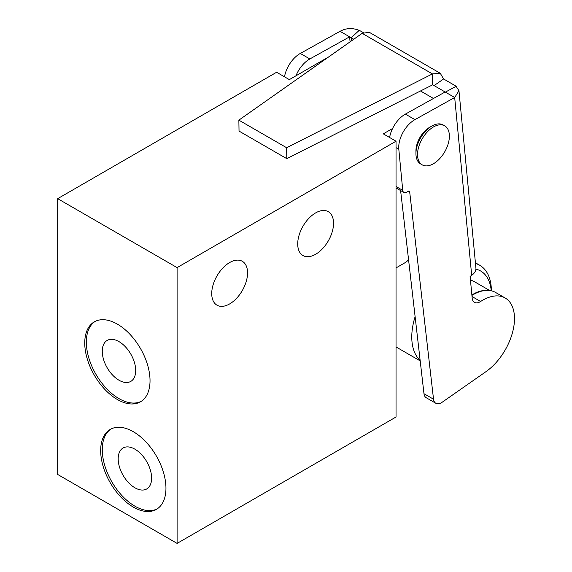 <?xml version="1.0" encoding="UTF-8"?>
<svg xmlns="http://www.w3.org/2000/svg" width="572" height="572" viewBox="0 0 572 572"><rect width="100%" height="100%" fill="white"/><g stroke="black" fill="none" stroke-linecap="round" stroke-linejoin="round"><path stroke-width="0.86" d="M117.389 324.145A46.16 26.655 -120 0 0 94.308 321.857A46.16 26.655 -120 0 0 87.23 358.851A46.16 26.655 -120 0 0 117.389 399.528A46.16 26.655 -120 0 0 140.469 401.816A46.16 26.655 -120 0 0 147.547 364.829A46.16 26.655 -120 0 0 117.389 324.145M95.116 321.428A46.16 26.655 -120 0 0 89.046 358.658A46.16 26.655 -120 0 0 118.983 398.612A46.16 26.655 -120 0 0 141.248 401.329M118.983 380.223A23.645 13.649 60 0 1 103.532 359.388A23.645 13.649 60 0 1 107.157 340.44A23.645 13.649 60 0 1 118.983 341.613A23.645 13.649 60 0 1 134.427 362.448A23.645 13.649 60 0 1 130.802 381.395A23.645 13.649 60 0 1 118.983 380.223M133.312 431.703A46.16 26.655 -120 0 0 110.232 429.422A46.16 26.655 -120 0 0 103.153 466.409A46.16 26.655 -120 0 0 133.312 507.085A46.16 26.655 -120 0 0 156.392 509.373A46.16 26.655 -120 0 0 163.47 472.386A46.16 26.655 -120 0 0 133.312 431.703M111.04 428.986A46.16 26.655 -120 0 0 104.969 466.216A46.16 26.655 -120 0 0 134.906 506.17A46.16 26.655 -120 0 0 157.171 508.894M134.906 487.78A23.645 13.649 60 0 1 119.455 466.945A23.645 13.649 60 0 1 123.08 447.998A23.645 13.649 60 0 1 134.906 449.17A23.645 13.649 60 0 1 150.35 470.005A23.645 13.649 60 0 1 146.725 488.953A23.645 13.649 60 0 1 134.906 487.78M315.622 254.283A25.332 14.629 120 0 0 332.175 231.96A25.332 14.629 120 0 0 328.292 211.654A25.332 14.629 120 0 0 315.622 212.913A25.332 14.629 120 0 0 299.077 235.235A25.332 14.629 120 0 0 302.96 255.534A25.332 14.629 120 0 0 315.622 254.283M229.644 303.925A25.332 14.629 120 0 0 246.196 281.596A25.332 14.629 120 0 0 242.306 261.297A25.332 14.629 120 0 0 229.644 262.555A25.332 14.629 120 0 0 213.091 284.877A25.332 14.629 120 0 0 216.974 305.176A25.332 14.629 120 0 0 229.644 303.925M417.531 154.54A22.515 12.999 -60 0 1 427.363 131.875A22.515 12.999 -60 0 1 444.716 125.84A22.515 12.999 -60 0 1 449.377 136.15A22.515 12.999 -60 0 1 439.546 158.816A22.515 12.999 -60 0 1 422.193 164.843A22.515 12.999 -60 0 1 417.531 154.54M431.86 126.04L429.472 127.42A19.141 11.054 -60 0 0 415.937 150.858L415.937 153.618A22.515 12.999 -60 0 1 431.86 126.04A22.515 12.999 -60 0 1 443.121 124.925L444.716 125.84M396.038 267.918L404.325 263.127A57.986 33.476 -120 0 0 408.572 259.824M415.115 316.638A56.292 32.504 120 0 0 413.799 350.314A56.292 32.504 120 0 0 420.141 360.36M491.384 290.826A56.292 32.504 120 0 0 489.353 277.706A56.292 32.504 120 0 0 479.729 265.258A56.292 32.504 120 0 0 475.475 263.456M491.219 290.783A51.795 29.901 120 0 0 489.518 282.454A51.795 29.901 120 0 0 475.904 269.119M458.966 90.762L454.683 97.505L414.936 119.634A22.515 12.999 120 0 0 398.813 149.235L402.745 190.362A5.627 3.253 120 0 0 403.889 192.471A5.627 3.253 120 0 0 407.121 191.927L407.943 191.355A2.252 1.301 120 0 1 409.23 191.141A2.252 1.301 120 0 1 409.688 191.949L433.533 399.206A11.261 6.499 120 0 0 435.8 403.26A11.261 6.499 120 0 0 442.256 402.173L485.964 371.657A45.038 26.005 120 0 0 514.321 314.886A45.038 26.005 120 0 0 505.169 297.998A45.038 26.005 120 0 0 480.602 301.487A11.261 6.499 -60 0 1 474.467 302.359A11.261 6.499 -60 0 1 472.179 298.134L470.098 276.44L471.685 275.332A14.636 9.281 174.5 0 0 475.911 267.961L458.966 90.762L456.098 86.329L445.466 92.071M505.169 297.998L495.617 292.485A45.038 26.005 120 0 0 471.914 295.417M363.349 32.647L360.789 31.167A14.636 9.281 -5.5 0 0 359.209 30.387C352.474 27.721 346.081 28.028 340.04 31.317L300.293 53.446A22.515 12.999 120 0 0 284.491 76.805M353.775 39.239L351.287 37.802A1.123 0.715 -5.5 0 0 351.165 37.738L349.599 36.83L309.845 58.959A22.515 12.999 120 0 0 295.953 75.804M456.098 86.329A14.636 9.281 -5.5 0 0 454.733 85.407L443.586 78.972L434.084 85.607L445.145 91.992M471.685 275.332L454.683 97.505L445.13 91.985L405.384 114.114A22.515 12.999 120 0 0 389.582 137.48M400.607 190.576L423.974 393.686A11.261 6.499 120 0 0 426.247 397.74L435.8 403.26M340.04 31.317L349.599 36.83L350.078 41.849M359.209 30.387L351.165 37.738M238.867 120.149L239.032 131.088L286.794 158.666L286.636 147.726L238.867 120.149L362.155 33.34L369.276 32.297L440.29 73.295L432.425 73.91L432.589 84.849L434.084 85.607L432.739 84.828M443.586 78.972L440.29 73.295M286.794 158.666L432.589 84.849M286.636 147.726L432.425 73.91L362.155 33.34M485.571 290.447A39.404 22.751 120 0 0 471.871 294.973M489.703 290.519L474.467 281.724A39.404 22.751 120 0 0 470.463 280.201M422.193 164.843L420.606 163.928A22.515 12.999 -60 0 1 415.937 153.618M177.098 267.61L57.679 198.663L57.679 474.453L177.098 543.4L396.038 416.995L396.038 141.205L177.098 267.61L177.098 543.4M433.476 98.477L420.484 90.977M392.599 128.485L383.297 133.855L396.038 141.205M57.679 198.663L276.612 72.258L289.353 79.615L328.685 56.907M480.602 301.487L472.022 296.532M351.287 37.802L351.573 40.791M398.813 149.235L396.038 147.633M414.936 119.634L405.384 114.114M402.745 190.362L396.038 186.486M409.688 191.949L408.301 191.148M433.533 399.206L423.974 393.686M300.293 53.446L309.845 58.959M396.038 346.947L420.206 360.903M403.889 192.471L396.038 187.938M475.411 262.77L479.729 265.258"/></g></svg>
